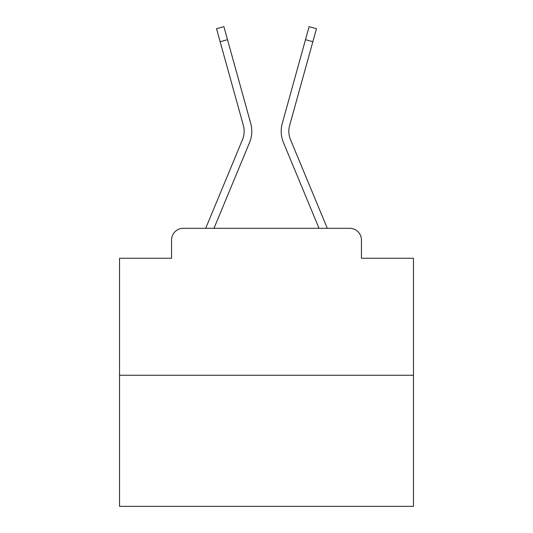 <?xml version="1.0" encoding="UTF-8"?>
<svg xmlns="http://www.w3.org/2000/svg" width="533" height="533" viewBox="0 0 533 533"><rect width="100%" height="100%" fill="white"/><g stroke="black" fill="none" stroke-linecap="round" stroke-linejoin="round"><path stroke-width="0.8" d="M171.559 240.043L171.559 258.272L171.559 240.043A11.759 11.759 0 0 1 183.319 228.291L205.805 228.291A37.037 37.037 0 0 1 206.717 225.852L242.502 139.626A21.753 21.753 0 0 0 243.368 125.475L216.531 28.695L223.893 26.65L227.511 39.682L220.142 41.721M413.468 375.259L119.532 375.259L119.532 506.35L413.468 506.35L413.468 258.272L361.441 258.272L361.441 240.043A11.759 11.759 0 0 0 349.681 228.291L183.319 228.291M119.532 375.259L119.532 258.272L171.559 258.272M213.986 228.291L249.557 142.558L213.986 228.291L249.557 142.558L213.986 228.291L249.557 142.558L213.986 228.291L249.557 142.558L213.986 228.291L249.557 142.558L213.986 228.291L249.557 142.558L213.986 228.291L249.557 142.558L213.986 228.291L249.557 142.558L213.986 228.291L249.557 142.558L213.986 228.291L249.557 142.558L213.986 228.291L249.557 142.558L213.986 228.291L249.557 142.558L213.986 228.291L249.557 142.558L213.986 228.291L249.557 142.558L213.986 228.291L249.557 142.558L213.986 228.291L220.649 228.291M312.351 228.291L319.014 228.291L283.443 142.558A29.395 29.395 0 0 1 282.263 123.436L309.107 26.65L316.469 28.695L312.858 41.721L305.489 39.682M312.858 41.721L289.632 125.475A21.753 21.753 0 0 0 290.498 139.626A21.753 21.753 0 0 1 289.632 125.475A21.753 21.753 0 0 0 290.498 139.626A21.753 21.753 0 0 1 289.632 125.475A21.753 21.753 0 0 0 290.498 139.626A21.753 21.753 0 0 1 289.632 125.475A21.753 21.753 0 0 0 290.498 139.626A21.753 21.753 0 0 1 289.632 125.475A21.753 21.753 0 0 0 290.498 139.626A21.753 21.753 0 0 1 289.632 125.475A21.753 21.753 0 0 0 290.498 139.626L326.283 225.852A37.037 37.037 0 0 1 327.195 228.291L349.681 228.291M361.441 258.272L361.441 240.043M242.502 139.626A21.753 21.753 0 0 0 243.368 125.475A21.753 21.753 0 0 1 242.502 139.626A21.753 21.753 0 0 0 243.368 125.475A21.753 21.753 0 0 1 242.502 139.626A21.753 21.753 0 0 0 243.368 125.475A21.753 21.753 0 0 1 242.502 139.626A21.753 21.753 0 0 0 243.368 125.475A21.753 21.753 0 0 1 242.502 139.626A21.753 21.753 0 0 0 243.368 125.475A21.753 21.753 0 0 1 242.502 139.626A21.753 21.753 0 0 0 243.368 125.475A21.753 21.753 0 0 1 242.502 139.626A21.753 21.753 0 0 0 243.368 125.475A21.753 21.753 0 0 1 242.502 139.626A21.753 21.753 0 0 0 243.368 125.475A21.753 21.753 0 0 1 242.502 139.626A21.753 21.753 0 0 0 243.368 125.475A21.753 21.753 0 0 1 242.502 139.626A21.753 21.753 0 0 0 243.368 125.475A21.753 21.753 0 0 1 242.502 139.626A21.753 21.753 0 0 0 243.368 125.475A21.753 21.753 0 0 1 242.502 139.626M319.014 228.291L283.443 142.558L319.014 228.291M249.557 142.558A29.395 29.395 0 0 0 250.737 123.436L227.511 39.682"/></g></svg>
